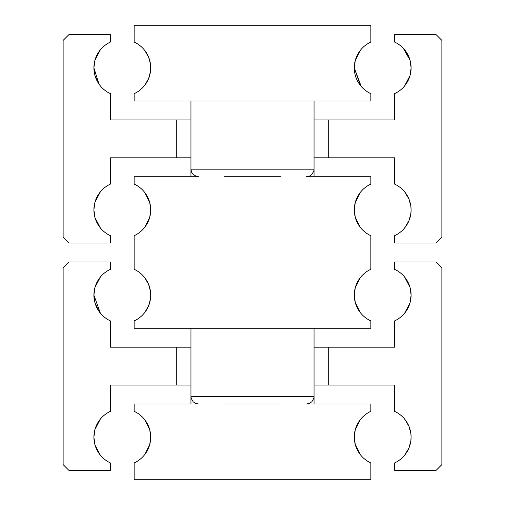 <?xml version="1.0" encoding="UTF-8"?>
<svg xmlns="http://www.w3.org/2000/svg" width="505" height="505" viewBox="0 0 505 505"><rect width="100%" height="100%" fill="white"/><g stroke="black" fill="none" stroke-linecap="round" stroke-linejoin="round"><path stroke-width="0.76" d="M404.663 227.9L408.886 220.881L410.836 213.754L411.102 209.891L410.836 213.754L408.886 220.881L404.663 227.9M314.047 119.938L328.25 119.938L328.25 157.812L394.531 157.812L394.531 184.066A28.406 28.406 0 0 1 394.531 235.715L394.531 243.031L436.194 243.031L441.875 237.35L441.875 40.4L436.194 34.719L394.531 34.719L394.531 42.035A28.406 28.406 0 0 1 411.102 67.859L410.066 60.253L403.299 48.31M100.337 227.9L94.934 217.504L100.337 227.9M190.953 157.812L176.75 157.812L176.75 119.938L110.469 119.938L110.469 93.684A28.406 28.406 0 0 1 110.469 42.035L110.469 34.719L68.806 34.719L63.125 40.4L63.125 237.35L68.806 243.031L110.469 243.031L110.469 235.715A28.406 28.406 0 0 1 93.898 209.891L94.934 217.497M100.337 191.881L94.934 202.278L100.337 191.881M411.102 209.891L410.836 206.027L408.886 198.901L404.663 191.881L408.886 198.901L410.836 206.027L411.102 209.891M100.337 49.85L94.934 60.246L100.337 49.85M93.898 67.859L94.934 75.466L98.961 84.045L93.898 67.859L94.934 60.253M406.039 51.674L410.066 60.246M176.75 119.938L190.953 119.938M404.663 85.869L410.066 75.472L411.102 67.859L410.066 75.466L406.039 84.045M94.934 202.284L93.898 209.891A28.406 28.406 0 0 1 110.469 184.066L110.469 157.812L176.75 157.812M328.25 157.812L314.047 157.812M411.102 67.859A28.406 28.406 0 0 1 394.531 93.684L394.531 119.938L328.25 119.938M280.906 176.75L224.094 176.75M190.953 101L190.953 169.175L191.553 172.129L193.169 174.534L196.754 176.542L198.528 176.75L134.141 176.75L134.141 184.066A28.406 28.406 0 0 1 150.711 209.891L149.739 217.251L150.711 209.891A28.406 28.406 0 0 1 134.141 235.715L134.141 269.285A28.406 28.406 0 0 1 150.711 295.109L150.465 298.846L150.711 295.109A28.406 28.406 0 0 1 134.141 320.934L134.141 328.25L370.859 328.25L370.859 320.934A28.406 28.406 0 0 1 354.289 295.109L355.261 302.47L360.28 312.557L355.261 302.47M314.047 176.75L314.047 101M361.195 86.424L354.289 67.859L355.261 60.499L360.28 50.412L355.261 60.499M144.72 50.412L148.64 57.223L150.465 64.122L150.711 67.859L150.465 71.596L148.64 78.496L144.72 85.307L148.64 78.496L150.465 71.596L150.711 67.859L150.465 64.122L148.64 57.223L144.72 50.412M354.289 67.859A28.406 28.406 0 0 1 370.859 42.035L370.859 25.25L134.141 25.25L134.141 42.035A28.406 28.406 0 0 1 134.141 93.684L134.141 101L370.859 101L370.859 93.684A28.406 28.406 0 0 1 354.289 67.859L360.28 85.307M280.906 404L224.094 404M190.953 328.25L190.953 396.425L191.161 398.199L193.169 401.784L195.574 403.4L198.528 404L134.141 404L134.141 411.316A28.406 28.406 0 0 1 150.711 437.141L149.739 429.78L144.72 419.693L149.739 429.78M314.047 404L314.047 328.25M145.995 225.565L149.739 217.251L144.72 227.338M360.28 227.338L355.261 217.251L360.28 227.338M355.261 287.749L360.28 277.662L355.261 287.749L354.289 295.109A28.406 28.406 0 0 1 370.859 269.285L370.859 235.715A28.406 28.406 0 0 1 354.289 209.891L355.261 217.251M144.72 312.557L148.64 305.746L150.465 298.846L148.64 305.746L144.72 312.557M360.28 192.443L355.261 202.53L360.28 192.443M150.711 209.891L149.739 202.53L144.72 192.443L147.359 196.502M150.711 295.109L150.465 291.372L148.64 284.473L144.72 277.662L148.64 284.473L150.465 291.372L150.711 295.109M190.953 176.75L190.953 169.175L314.047 169.175L313.839 170.949L311.831 174.534L309.426 176.15L306.472 176.75L370.859 176.75L370.859 184.066A28.406 28.406 0 0 0 354.289 209.891L355.261 202.53M404.663 455.15L408.886 448.131L410.836 441.004L411.102 437.141L410.836 441.004L408.886 448.131L404.663 455.15M314.047 347.188L328.25 347.188L328.25 385.062L394.531 385.062L394.531 411.316A28.406 28.406 0 0 1 394.531 462.965L394.531 470.281L436.194 470.281L441.875 464.6L441.875 267.65L436.194 261.969L394.531 261.969L394.531 269.285A28.406 28.406 0 0 1 411.102 295.109L410.066 287.503L404.663 277.1L410.066 287.496M100.337 455.15L94.934 444.753L100.337 455.15M190.953 385.062L176.75 385.062L176.75 347.188L110.469 347.188L110.469 320.934A28.406 28.406 0 0 1 110.469 269.285L110.469 261.969L68.806 261.969L63.125 267.65L63.125 464.6L68.806 470.281L110.469 470.281L110.469 462.965A28.406 28.406 0 0 1 93.898 437.141L94.934 444.747M100.337 419.131L94.934 429.528L100.337 419.131M411.102 437.141L410.836 433.277L408.886 426.151L404.663 419.131L408.886 426.151L410.836 433.277L411.102 437.141M100.337 277.1L94.934 287.496L100.337 277.1M93.898 295.109L94.934 302.716L98.961 311.295L100.337 313.119L93.898 295.109L94.934 287.503M176.75 347.188L190.953 347.188M404.663 313.119L410.066 302.722L404.663 313.119M94.934 429.534L93.898 437.141A28.406 28.406 0 0 1 110.469 411.316L110.469 385.062L176.75 385.062M328.25 347.188L394.531 347.188L394.531 320.934A28.406 28.406 0 0 0 411.102 295.109L410.066 302.716M328.25 385.062L314.047 385.062M190.953 404L190.953 396.425L314.047 396.425L313.839 398.199L311.831 401.784L309.426 403.4L306.472 404L370.859 404L370.859 411.316A28.406 28.406 0 0 0 354.289 437.141L355.261 444.501L360.28 454.588L355.261 444.501M360.28 419.693L355.261 429.78L360.28 419.693M144.72 454.588L149.739 444.501L144.72 454.588M149.739 444.501L150.711 437.141A28.406 28.406 0 0 1 134.141 462.965L134.141 479.75L370.859 479.75L370.859 462.965A28.406 28.406 0 0 1 354.289 437.141L355.261 429.78"/></g></svg>
